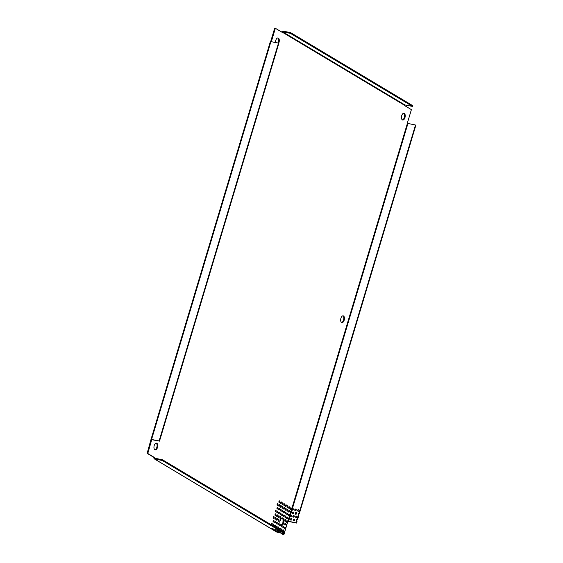 <?xml version="1.0" encoding="UTF-8"?>
<svg xmlns="http://www.w3.org/2000/svg" width="563" height="563" viewBox="0 0 563 563"><rect width="100%" height="100%" fill="white"/><g stroke="black" fill="none" stroke-linecap="round" stroke-linejoin="round"><path stroke-width="0.84" d="M341.586 322.458A3.427 1.823 100.8 0 0 341.917 322.585A3.427 1.823 100.8 0 0 344.274 319.883A3.427 1.823 100.8 0 0 343.529 315.977A3.427 1.823 100.8 0 0 343.198 315.85A3.427 1.823 100.8 0 0 340.833 318.552A3.427 1.823 100.8 0 0 341.586 322.458A3.427 1.823 100.8 0 0 343.697 319.453A3.427 1.823 100.8 0 0 342.881 315.85A3.427 1.823 100.8 0 0 342.86 315.843M154.874 449.731A3.427 1.823 100.8 0 0 155.205 449.858A3.427 1.823 100.8 0 0 157.57 447.156A3.427 1.823 100.8 0 0 156.824 443.25A3.427 1.823 100.8 0 0 156.493 443.123A3.427 1.823 100.8 0 0 154.128 445.826A3.427 1.823 100.8 0 0 154.874 449.731M154.888 449.738A3.427 1.823 100.8 0 0 156.986 446.726A3.427 1.823 100.8 0 0 156.169 443.123A3.427 1.823 100.8 0 0 156.155 443.116M282.492 518.453A0.859 0.457 100.8 0 0 282.176 517.756A0.859 0.457 100.8 0 0 281.549 518.643A3.427 1.823 100.8 0 0 280.24 520.522A0.859 0.457 100.8 0 0 279.783 521.218A0.859 0.457 100.8 0 0 279.902 522.084A3.427 1.823 100.8 0 0 280.163 524.23A0.859 0.457 100.8 0 0 279.628 524.976A0.859 0.457 100.8 0 0 279.825 525.891A0.859 0.457 100.8 0 0 279.91 525.919A0.859 0.457 100.8 0 0 280.543 524.836A3.427 1.823 100.8 0 0 281.134 525.173A3.427 1.823 100.8 0 0 283.041 523.724A0.859 0.457 100.8 0 0 283.252 524.111A0.859 0.457 100.8 0 0 283.337 524.146A0.859 0.457 100.8 0 0 283.928 523.47A0.859 0.457 100.8 0 0 283.738 522.492A0.859 0.457 100.8 0 0 283.653 522.464A0.859 0.457 100.8 0 0 283.492 522.485A3.427 1.823 100.8 0 0 283.646 520.395A0.859 0.457 100.8 0 0 284.118 519.515A0.859 0.457 100.8 0 0 283.808 518.734A0.859 0.457 100.8 0 0 283.295 519.17A3.427 1.823 100.8 0 0 282.753 518.558A3.427 1.823 100.8 0 0 282.492 518.453L281.838 518.326A0.859 0.457 100.8 0 0 281.803 517.953M283.295 519.17L282.647 519.051A3.427 1.823 100.8 0 0 282.098 518.439A3.427 1.823 100.8 0 0 281.838 518.326M283.062 523.822A0.859 0.457 100.8 0 0 283.147 522.415M283.041 523.724L282.387 523.597A3.427 1.823 100.8 0 1 280.824 525.054M402.362 119.877A3.427 1.823 100.8 0 0 402.693 120.003A3.427 1.823 100.8 0 0 405.057 117.294A3.427 1.823 100.8 0 0 404.304 113.395A3.427 1.823 100.8 0 0 403.981 113.262A3.427 1.823 100.8 0 0 401.616 115.971A3.427 1.823 100.8 0 0 402.362 119.877A3.427 1.823 100.8 0 0 404.473 116.865A3.427 1.823 100.8 0 0 403.657 113.269A3.427 1.823 100.8 0 0 403.643 113.262M278.692 43.196A3.427 1.823 100.8 0 0 278.375 38.08A3.427 1.823 100.8 0 0 278.045 37.953A3.427 1.823 100.8 0 0 275.518 42.506M278.073 42.999A3.427 1.823 100.8 0 0 277.728 37.953A3.427 1.823 100.8 0 0 277.714 37.946M291.106 512.203L290.951 511.521A0.859 0.457 100.8 0 0 290.902 511.485A0.859 0.457 100.8 0 0 290.818 511.45A0.859 0.457 100.8 0 0 290.226 512.126A0.859 0.457 100.8 0 0 290.417 513.104A0.859 0.457 100.8 0 0 290.466 513.132L290.67 511.471M289.164 518.685L289.002 518.002A0.859 0.457 100.8 0 0 288.953 517.967A0.859 0.457 100.8 0 0 288.875 517.932A0.859 0.457 100.8 0 0 288.284 518.614A0.859 0.457 100.8 0 0 288.467 519.586A0.859 0.457 100.8 0 0 288.523 519.614L288.72 517.953M281.113 530.304A0.859 0.457 100.8 0 0 281.338 529.143M281.31 530.599A0.859 0.457 100.8 0 0 281.387 530.627A0.859 0.457 100.8 0 0 281.979 529.952A0.859 0.457 100.8 0 0 281.796 528.974A0.859 0.457 100.8 0 0 281.711 528.946A0.859 0.457 100.8 0 0 281.12 529.621A0.859 0.457 100.8 0 0 281.31 530.599M279.48 529.326A0.859 0.457 100.8 0 0 279.698 528.164M279.67 529.621A0.859 0.457 100.8 0 0 279.755 529.649A0.859 0.457 100.8 0 0 280.346 528.974A0.859 0.457 100.8 0 0 280.156 527.995A0.859 0.457 100.8 0 0 280.078 527.967A0.859 0.457 100.8 0 0 279.487 528.643A0.859 0.457 100.8 0 0 279.67 529.621M277.848 528.347A0.859 0.457 100.8 0 0 278.066 527.186M278.038 528.643A0.859 0.457 100.8 0 0 278.122 528.671A0.859 0.457 100.8 0 0 278.713 527.995A0.859 0.457 100.8 0 0 278.523 527.017A0.859 0.457 100.8 0 0 278.439 526.989A0.859 0.457 100.8 0 0 277.848 527.665A0.859 0.457 100.8 0 0 278.038 528.643M274.575 526.391A0.859 0.457 100.8 0 0 274.793 525.237M274.765 526.687A0.859 0.457 100.8 0 0 274.85 526.715A0.859 0.457 100.8 0 0 275.441 526.039A0.859 0.457 100.8 0 0 275.251 525.061A0.859 0.457 100.8 0 0 275.173 525.033A0.859 0.457 100.8 0 0 274.582 525.708A0.859 0.457 100.8 0 0 274.765 526.687M272.935 525.413A0.859 0.457 100.8 0 0 273.161 524.259M273.132 525.708A0.859 0.457 100.8 0 0 273.21 525.736A0.859 0.457 100.8 0 0 273.801 525.061A0.859 0.457 100.8 0 0 273.618 524.083A0.859 0.457 100.8 0 0 273.534 524.054A0.859 0.457 100.8 0 0 272.942 524.73A0.859 0.457 100.8 0 0 273.132 525.708M271.303 524.435A0.859 0.457 100.8 0 0 271.521 523.28M271.493 524.73A0.859 0.457 100.8 0 0 271.577 524.758A0.859 0.457 100.8 0 0 272.168 524.083A0.859 0.457 100.8 0 0 271.978 523.104A0.859 0.457 100.8 0 0 271.901 523.076A0.859 0.457 100.8 0 0 271.31 523.752A0.859 0.457 100.8 0 0 271.493 524.73M284.54 528.53A0.859 0.457 100.8 0 0 284.758 527.369M284.73 528.826A0.859 0.457 100.8 0 0 284.815 528.854A0.859 0.457 100.8 0 0 285.406 528.178A0.859 0.457 100.8 0 0 285.223 527.2A0.859 0.457 100.8 0 0 285.138 527.172A0.859 0.457 100.8 0 0 284.547 527.848A0.859 0.457 100.8 0 0 284.73 528.826M282.907 527.552A0.859 0.457 100.8 0 0 283.126 526.391M283.098 527.848A0.859 0.457 100.8 0 0 283.182 527.876A0.859 0.457 100.8 0 0 283.773 527.2A0.859 0.457 100.8 0 0 283.583 526.222A0.859 0.457 100.8 0 0 283.499 526.194A0.859 0.457 100.8 0 0 282.907 526.869A0.859 0.457 100.8 0 0 283.098 527.848M281.268 526.574A0.859 0.457 100.8 0 0 281.493 525.413M281.465 526.869A0.859 0.457 100.8 0 0 281.542 526.898A0.859 0.457 100.8 0 0 282.133 526.222A0.859 0.457 100.8 0 0 281.95 525.244A0.859 0.457 100.8 0 0 281.866 525.216A0.859 0.457 100.8 0 0 281.275 525.891A0.859 0.457 100.8 0 0 281.465 526.869M278.002 524.617A0.859 0.457 100.8 0 0 278.221 523.456M278.192 524.913A0.859 0.457 100.8 0 0 278.277 524.941A0.859 0.457 100.8 0 0 278.868 524.266A0.859 0.457 100.8 0 0 278.678 523.287A0.859 0.457 100.8 0 0 278.594 523.259A0.859 0.457 100.8 0 0 278.002 523.935A0.859 0.457 100.8 0 0 278.192 524.913M276.363 523.639A0.859 0.457 100.8 0 0 276.588 522.478M276.56 523.935A0.859 0.457 100.8 0 0 276.637 523.963A0.859 0.457 100.8 0 0 277.228 523.287A0.859 0.457 100.8 0 0 277.045 522.309A0.859 0.457 100.8 0 0 276.961 522.281A0.859 0.457 100.8 0 0 276.37 522.957A0.859 0.457 100.8 0 0 276.56 523.935M282.753 531.282A0.859 0.457 100.8 0 0 282.971 530.121M282.943 531.578A0.859 0.457 100.8 0 0 283.027 531.606A0.859 0.457 100.8 0 0 283.618 530.93A0.859 0.457 100.8 0 0 283.428 529.952A0.859 0.457 100.8 0 0 283.344 529.924A0.859 0.457 100.8 0 0 282.753 530.599A0.859 0.457 100.8 0 0 282.943 531.578M276.208 527.369A0.859 0.457 100.8 0 0 276.433 526.215M276.405 527.665A0.859 0.457 100.8 0 0 276.482 527.693A0.859 0.457 100.8 0 0 277.073 527.017A0.859 0.457 100.8 0 0 276.89 526.039A0.859 0.457 100.8 0 0 276.806 526.011A0.859 0.457 100.8 0 0 276.215 526.687A0.859 0.457 100.8 0 0 276.405 527.665M274.73 522.661A0.859 0.457 100.8 0 0 274.948 521.5M274.92 522.957A0.859 0.457 100.8 0 0 275.004 522.985A0.859 0.457 100.8 0 0 275.596 522.309A0.859 0.457 100.8 0 0 275.406 521.331A0.859 0.457 100.8 0 0 275.321 521.303A0.859 0.457 100.8 0 0 274.737 521.978A0.859 0.457 100.8 0 0 274.92 522.957M273.09 521.683A0.859 0.457 100.8 0 0 273.315 520.522M273.287 521.978A0.859 0.457 100.8 0 0 273.365 522.007A0.859 0.457 100.8 0 0 273.956 521.331A0.859 0.457 100.8 0 0 273.773 520.353A0.859 0.457 100.8 0 0 273.688 520.325A0.859 0.457 100.8 0 0 273.097 521A0.859 0.457 100.8 0 0 273.287 521.978M276.517 519.909A0.859 0.457 100.8 0 0 276.743 518.748M276.707 520.205A0.859 0.457 100.8 0 0 276.792 520.233A0.859 0.457 100.8 0 0 277.383 519.558A0.859 0.457 100.8 0 0 277.2 518.579A0.859 0.457 100.8 0 0 277.116 518.551A0.859 0.457 100.8 0 0 276.524 519.227A0.859 0.457 100.8 0 0 276.707 520.205M274.885 518.931A0.859 0.457 100.8 0 0 275.103 517.77M275.075 519.227A0.859 0.457 100.8 0 0 275.159 519.255A0.859 0.457 100.8 0 0 275.75 518.579A0.859 0.457 100.8 0 0 275.56 517.601A0.859 0.457 100.8 0 0 275.476 517.573A0.859 0.457 100.8 0 0 274.892 518.249A0.859 0.457 100.8 0 0 275.075 519.227M273.245 517.953A0.859 0.457 100.8 0 0 273.47 516.792M273.442 518.249A0.859 0.457 100.8 0 0 273.519 518.277A0.859 0.457 100.8 0 0 274.111 517.601A0.859 0.457 100.8 0 0 273.928 516.623A0.859 0.457 100.8 0 0 273.843 516.595A0.859 0.457 100.8 0 0 273.252 517.27A0.859 0.457 100.8 0 0 273.442 518.249M286.483 522.049A0.859 0.457 100.8 0 0 286.708 520.888M286.68 522.337A0.859 0.457 100.8 0 0 286.764 522.373A0.859 0.457 100.8 0 0 287.355 521.697A0.859 0.457 100.8 0 0 287.165 520.719A0.859 0.457 100.8 0 0 287.081 520.691A0.859 0.457 100.8 0 0 286.49 521.366A0.859 0.457 100.8 0 0 286.68 522.337M284.85 521.071A0.859 0.457 100.8 0 0 285.068 519.909M285.04 521.359A0.859 0.457 100.8 0 0 285.124 521.394A0.859 0.457 100.8 0 0 285.715 520.719A0.859 0.457 100.8 0 0 285.532 519.74A0.859 0.457 100.8 0 0 285.448 519.712A0.859 0.457 100.8 0 0 284.857 520.388A0.859 0.457 100.8 0 0 285.04 521.359M279.945 518.136A0.859 0.457 100.8 0 0 280.163 516.975M280.135 518.424A0.859 0.457 100.8 0 0 280.219 518.46A0.859 0.457 100.8 0 0 280.81 517.784A0.859 0.457 100.8 0 0 280.62 516.806A0.859 0.457 100.8 0 0 280.543 516.778A0.859 0.457 100.8 0 0 279.952 517.453A0.859 0.457 100.8 0 0 280.135 518.424M278.312 517.158A0.859 0.457 100.8 0 0 278.53 515.997M278.502 517.446A0.859 0.457 100.8 0 0 278.586 517.481A0.859 0.457 100.8 0 0 279.178 516.806A0.859 0.457 100.8 0 0 278.988 515.828A0.859 0.457 100.8 0 0 278.903 515.799A0.859 0.457 100.8 0 0 278.312 516.475A0.859 0.457 100.8 0 0 278.502 517.446M284.695 524.8A0.859 0.457 100.8 0 0 284.913 523.639M284.885 525.089A0.859 0.457 100.8 0 0 284.969 525.124A0.859 0.457 100.8 0 0 285.561 524.449A0.859 0.457 100.8 0 0 285.378 523.47A0.859 0.457 100.8 0 0 285.293 523.442A0.859 0.457 100.8 0 0 284.702 524.118A0.859 0.457 100.8 0 0 284.885 525.089M278.157 520.888A0.859 0.457 100.8 0 0 278.375 519.726M278.347 521.183A0.859 0.457 100.8 0 0 278.432 521.211A0.859 0.457 100.8 0 0 279.023 520.536A0.859 0.457 100.8 0 0 278.833 519.558A0.859 0.457 100.8 0 0 278.748 519.529A0.859 0.457 100.8 0 0 278.157 520.205A0.859 0.457 100.8 0 0 278.347 521.183M276.672 516.18A0.859 0.457 100.8 0 0 276.897 515.018M276.862 516.468A0.859 0.457 100.8 0 0 276.947 516.503A0.859 0.457 100.8 0 0 277.538 515.828A0.859 0.457 100.8 0 0 277.355 514.849A0.859 0.457 100.8 0 0 277.27 514.821A0.859 0.457 100.8 0 0 276.679 515.497A0.859 0.457 100.8 0 0 276.862 516.468M275.04 515.201A0.859 0.457 100.8 0 0 275.258 514.04M275.23 515.497A0.859 0.457 100.8 0 0 275.314 515.525A0.859 0.457 100.8 0 0 275.905 514.849A0.859 0.457 100.8 0 0 275.715 513.871A0.859 0.457 100.8 0 0 275.631 513.843A0.859 0.457 100.8 0 0 275.04 514.519A0.859 0.457 100.8 0 0 275.23 515.497M285.005 517.341A0.859 0.457 100.8 0 0 285.223 516.18M285.195 517.629A0.859 0.457 100.8 0 0 285.279 517.664A0.859 0.457 100.8 0 0 285.87 516.989A0.859 0.457 100.8 0 0 285.687 516.011A0.859 0.457 100.8 0 0 285.603 515.982A0.859 0.457 100.8 0 0 285.012 516.658A0.859 0.457 100.8 0 0 285.195 517.629M283.372 516.362A0.859 0.457 100.8 0 0 283.59 515.201M283.562 516.651A0.859 0.457 100.8 0 0 283.646 516.686A0.859 0.457 100.8 0 0 284.238 516.011A0.859 0.457 100.8 0 0 284.048 515.032A0.859 0.457 100.8 0 0 283.963 515.004A0.859 0.457 100.8 0 0 283.372 515.68A0.859 0.457 100.8 0 0 283.562 516.651M281.732 515.384A0.859 0.457 100.8 0 0 281.957 514.223M281.929 515.673A0.859 0.457 100.8 0 0 282.007 515.708A0.859 0.457 100.8 0 0 282.598 515.032A0.859 0.457 100.8 0 0 282.415 514.054A0.859 0.457 100.8 0 0 282.33 514.026A0.859 0.457 100.8 0 0 281.739 514.702A0.859 0.457 100.8 0 0 281.929 515.673M278.467 513.428A0.859 0.457 100.8 0 0 278.685 512.267M278.657 513.716A0.859 0.457 100.8 0 0 278.741 513.752A0.859 0.457 100.8 0 0 279.332 513.076A0.859 0.457 100.8 0 0 279.142 512.098A0.859 0.457 100.8 0 0 279.058 512.07A0.859 0.457 100.8 0 0 278.467 512.745A0.859 0.457 100.8 0 0 278.657 513.716M276.827 512.45A0.859 0.457 100.8 0 0 277.045 511.288M277.017 512.738A0.859 0.457 100.8 0 0 277.102 512.773A0.859 0.457 100.8 0 0 277.693 512.098A0.859 0.457 100.8 0 0 277.51 511.12A0.859 0.457 100.8 0 0 277.425 511.091A0.859 0.457 100.8 0 0 276.834 511.767A0.859 0.457 100.8 0 0 277.017 512.738M275.194 511.471A0.859 0.457 100.8 0 0 275.413 510.31M275.384 511.76A0.859 0.457 100.8 0 0 275.469 511.795A0.859 0.457 100.8 0 0 276.06 511.12A0.859 0.457 100.8 0 0 275.87 510.141A0.859 0.457 100.8 0 0 275.786 510.113A0.859 0.457 100.8 0 0 275.194 510.789A0.859 0.457 100.8 0 0 275.384 511.76M288.432 515.56A0.859 0.457 100.8 0 0 288.65 514.406M288.622 515.856A0.859 0.457 100.8 0 0 288.706 515.891A0.859 0.457 100.8 0 0 289.298 515.215A0.859 0.457 100.8 0 0 289.108 514.237A0.859 0.457 100.8 0 0 289.03 514.202A0.859 0.457 100.8 0 0 288.439 514.885A0.859 0.457 100.8 0 0 288.622 515.856M286.792 514.589A0.859 0.457 100.8 0 0 287.017 513.428M286.989 514.878A0.859 0.457 100.8 0 0 287.074 514.913A0.859 0.457 100.8 0 0 287.658 514.237A0.859 0.457 100.8 0 0 287.475 513.259A0.859 0.457 100.8 0 0 287.39 513.224A0.859 0.457 100.8 0 0 286.799 513.906A0.859 0.457 100.8 0 0 286.989 514.878M285.159 513.611A0.859 0.457 100.8 0 0 285.378 512.45M285.35 513.899A0.859 0.457 100.8 0 0 285.434 513.935A0.859 0.457 100.8 0 0 286.025 513.259A0.859 0.457 100.8 0 0 285.842 512.281A0.859 0.457 100.8 0 0 285.758 512.246A0.859 0.457 100.8 0 0 285.167 512.928A0.859 0.457 100.8 0 0 285.35 513.899M283.527 512.633A0.859 0.457 100.8 0 0 283.745 511.471M283.717 512.921A0.859 0.457 100.8 0 0 283.801 512.956A0.859 0.457 100.8 0 0 284.392 512.281A0.859 0.457 100.8 0 0 284.202 511.303A0.859 0.457 100.8 0 0 284.118 511.267A0.859 0.457 100.8 0 0 283.527 511.95A0.859 0.457 100.8 0 0 283.717 512.921M281.887 511.654A0.859 0.457 100.8 0 0 282.112 510.493M282.084 511.943A0.859 0.457 100.8 0 0 282.162 511.978A0.859 0.457 100.8 0 0 282.753 511.303A0.859 0.457 100.8 0 0 282.57 510.324A0.859 0.457 100.8 0 0 282.485 510.289A0.859 0.457 100.8 0 0 281.894 510.972A0.859 0.457 100.8 0 0 282.084 511.943M280.254 510.676A0.859 0.457 100.8 0 0 280.473 509.515M280.444 510.965A0.859 0.457 100.8 0 0 280.529 511A0.859 0.457 100.8 0 0 281.12 510.324A0.859 0.457 100.8 0 0 280.93 509.346A0.859 0.457 100.8 0 0 280.853 509.311A0.859 0.457 100.8 0 0 280.261 509.994A0.859 0.457 100.8 0 0 280.444 510.965M286.637 518.319A0.859 0.457 100.8 0 0 286.863 517.158M286.834 518.607A0.859 0.457 100.8 0 0 286.919 518.643A0.859 0.457 100.8 0 0 287.51 517.967A0.859 0.457 100.8 0 0 287.32 516.989A0.859 0.457 100.8 0 0 287.236 516.954A0.859 0.457 100.8 0 0 286.644 517.636A0.859 0.457 100.8 0 0 286.834 518.607M280.1 514.406A0.859 0.457 100.8 0 0 280.318 513.245M280.29 514.695A0.859 0.457 100.8 0 0 280.374 514.73A0.859 0.457 100.8 0 0 280.965 514.054A0.859 0.457 100.8 0 0 280.775 513.076A0.859 0.457 100.8 0 0 280.698 513.048A0.859 0.457 100.8 0 0 280.107 513.723A0.859 0.457 100.8 0 0 280.29 514.695M278.615 509.698A0.859 0.457 100.8 0 0 278.84 508.537M278.812 509.987A0.859 0.457 100.8 0 0 278.896 510.022A0.859 0.457 100.8 0 0 279.487 509.346A0.859 0.457 100.8 0 0 279.297 508.368A0.859 0.457 100.8 0 0 279.213 508.34A0.859 0.457 100.8 0 0 278.622 509.015A0.859 0.457 100.8 0 0 278.812 509.987M276.982 508.72A0.859 0.457 100.8 0 0 277.2 507.559M277.172 509.008A0.859 0.457 100.8 0 0 277.256 509.043A0.859 0.457 100.8 0 0 277.848 508.368A0.859 0.457 100.8 0 0 277.665 507.39A0.859 0.457 100.8 0 0 277.58 507.362A0.859 0.457 100.8 0 0 276.989 508.037A0.859 0.457 100.8 0 0 277.172 509.008M286.947 510.852A0.859 0.457 100.8 0 0 287.172 509.698M287.144 511.148A0.859 0.457 100.8 0 0 287.229 511.183A0.859 0.457 100.8 0 0 287.813 510.507A0.859 0.457 100.8 0 0 287.63 509.529A0.859 0.457 100.8 0 0 287.545 509.494A0.859 0.457 100.8 0 0 286.954 510.169A0.859 0.457 100.8 0 0 287.144 511.148M285.314 509.874A0.859 0.457 100.8 0 0 285.532 508.72M285.504 510.169A0.859 0.457 100.8 0 0 285.589 510.205A0.859 0.457 100.8 0 0 286.18 509.529A0.859 0.457 100.8 0 0 285.99 508.551A0.859 0.457 100.8 0 0 285.913 508.516A0.859 0.457 100.8 0 0 285.321 509.191A0.859 0.457 100.8 0 0 285.504 510.169M283.682 508.896A0.859 0.457 100.8 0 0 283.9 507.742M283.872 509.191A0.859 0.457 100.8 0 0 283.956 509.226A0.859 0.457 100.8 0 0 284.547 508.551A0.859 0.457 100.8 0 0 284.357 507.573A0.859 0.457 100.8 0 0 284.273 507.537A0.859 0.457 100.8 0 0 283.682 508.213A0.859 0.457 100.8 0 0 283.872 509.191M280.409 506.946A0.859 0.457 100.8 0 0 280.627 505.785M280.599 507.235A0.859 0.457 100.8 0 0 280.684 507.27A0.859 0.457 100.8 0 0 281.275 506.594A0.859 0.457 100.8 0 0 281.085 505.616A0.859 0.457 100.8 0 0 281.007 505.581A0.859 0.457 100.8 0 0 280.416 506.264A0.859 0.457 100.8 0 0 280.599 507.235M278.769 505.968A0.859 0.457 100.8 0 0 278.995 504.807M278.966 506.257A0.859 0.457 100.8 0 0 279.051 506.292A0.859 0.457 100.8 0 0 279.642 505.616A0.859 0.457 100.8 0 0 279.452 504.638A0.859 0.457 100.8 0 0 279.368 504.603A0.859 0.457 100.8 0 0 278.776 505.285A0.859 0.457 100.8 0 0 278.966 506.257M277.137 504.99A0.859 0.457 100.8 0 0 277.355 503.829M277.327 505.278A0.859 0.457 100.8 0 0 277.411 505.314A0.859 0.457 100.8 0 0 278.002 504.638A0.859 0.457 100.8 0 0 277.819 503.66A0.859 0.457 100.8 0 0 277.735 503.625A0.859 0.457 100.8 0 0 277.144 504.307A0.859 0.457 100.8 0 0 277.327 505.278M290.374 509.079A0.859 0.457 100.8 0 0 290.599 507.925M290.571 509.374A0.859 0.457 100.8 0 0 290.649 509.409A0.859 0.457 100.8 0 0 291.24 508.727A0.859 0.457 100.8 0 0 291.057 507.756A0.859 0.457 100.8 0 0 290.972 507.72A0.859 0.457 100.8 0 0 290.381 508.396A0.859 0.457 100.8 0 0 290.571 509.374M288.742 508.1A0.859 0.457 100.8 0 0 288.96 506.946M288.932 508.396A0.859 0.457 100.8 0 0 289.016 508.431A0.859 0.457 100.8 0 0 289.607 507.749A0.859 0.457 100.8 0 0 289.417 506.777A0.859 0.457 100.8 0 0 289.34 506.742A0.859 0.457 100.8 0 0 288.749 507.418A0.859 0.457 100.8 0 0 288.932 508.396M287.102 507.122A0.859 0.457 100.8 0 0 287.327 505.968M287.299 507.418A0.859 0.457 100.8 0 0 287.376 507.453A0.859 0.457 100.8 0 0 287.967 506.77A0.859 0.457 100.8 0 0 287.784 505.799A0.859 0.457 100.8 0 0 287.7 505.764A0.859 0.457 100.8 0 0 287.109 506.44A0.859 0.457 100.8 0 0 287.299 507.418M285.469 506.144A0.859 0.457 100.8 0 0 285.687 504.99M285.659 506.44A0.859 0.457 100.8 0 0 285.744 506.475A0.859 0.457 100.8 0 0 286.335 505.792A0.859 0.457 100.8 0 0 286.145 504.821A0.859 0.457 100.8 0 0 286.067 504.786A0.859 0.457 100.8 0 0 285.476 505.461A0.859 0.457 100.8 0 0 285.659 506.44M283.836 505.166A0.859 0.457 100.8 0 0 284.055 504.012M284.026 505.461A0.859 0.457 100.8 0 0 284.111 505.497A0.859 0.457 100.8 0 0 284.702 504.821A0.859 0.457 100.8 0 0 284.512 503.843A0.859 0.457 100.8 0 0 284.428 503.808A0.859 0.457 100.8 0 0 283.836 504.483A0.859 0.457 100.8 0 0 284.026 505.461M282.197 504.188A0.859 0.457 100.8 0 0 282.422 503.033M282.394 504.483A0.859 0.457 100.8 0 0 282.471 504.518A0.859 0.457 100.8 0 0 283.062 503.843A0.859 0.457 100.8 0 0 282.879 502.865A0.859 0.457 100.8 0 0 282.795 502.829A0.859 0.457 100.8 0 0 282.204 503.505A0.859 0.457 100.8 0 0 282.394 504.483M288.587 511.83A0.859 0.457 100.8 0 0 288.805 510.676M288.777 512.126A0.859 0.457 100.8 0 0 288.861 512.161A0.859 0.457 100.8 0 0 289.452 511.485A0.859 0.457 100.8 0 0 289.262 510.507A0.859 0.457 100.8 0 0 289.185 510.472A0.859 0.457 100.8 0 0 288.594 511.148A0.859 0.457 100.8 0 0 288.777 512.126M282.042 507.917A0.859 0.457 100.8 0 0 282.267 506.763M282.239 508.213A0.859 0.457 100.8 0 0 282.316 508.248A0.859 0.457 100.8 0 0 282.907 507.573A0.859 0.457 100.8 0 0 282.725 506.594A0.859 0.457 100.8 0 0 282.64 506.559A0.859 0.457 100.8 0 0 282.049 507.242A0.859 0.457 100.8 0 0 282.239 508.213M280.564 503.209A0.859 0.457 100.8 0 0 280.782 502.055M280.754 503.505A0.859 0.457 100.8 0 0 280.838 503.54A0.859 0.457 100.8 0 0 281.43 502.865A0.859 0.457 100.8 0 0 281.24 501.886A0.859 0.457 100.8 0 0 281.162 501.851A0.859 0.457 100.8 0 0 280.571 502.527A0.859 0.457 100.8 0 0 280.754 503.505M278.924 502.231A0.859 0.457 100.8 0 0 279.149 501.077M279.121 502.527A0.859 0.457 100.8 0 0 279.206 502.562A0.859 0.457 100.8 0 0 279.797 501.886A0.859 0.457 100.8 0 0 279.607 500.908A0.859 0.457 100.8 0 0 279.522 500.873A0.859 0.457 100.8 0 0 278.931 501.549A0.859 0.457 100.8 0 0 279.121 502.527M271.324 41.711L275.356 28.277L282.26 32.408L282.767 31.887L290.346 33.33L412.573 106.428L404.994 104.985L404.487 105.506L411.398 109.637L407.288 123.325L415.494 125.014L299.052 513.139L299.425 513.357A0.859 0.711 -59.1 0 0 298.58 514.765L297.102 519.621A0.859 0.711 -59.1 0 0 296.617 521.239L296.138 522.844L287.939 521.155L286.954 524.427A0.859 0.457 100.8 0 0 286.926 524.42A0.859 0.457 100.8 0 0 286.349 525.04A0.859 0.457 100.8 0 0 286.476 526.032L285.012 530.909A0.859 0.457 100.8 0 0 284.984 530.902A0.859 0.457 100.8 0 0 284.406 531.521A0.859 0.457 100.8 0 0 284.526 532.514L284.47 532.704M299.052 513.139A0.859 0.711 -59.1 0 0 298.566 514.758L298.939 514.983L297.475 519.846L297.102 519.621M297.475 519.846A0.859 0.711 -59.1 0 0 296.638 521.254M294.618 519.297A0.859 0.711 -59.1 0 0 293.773 520.698M293.295 519.748A0.859 0.711 -59.1 0 0 294.723 520.022A0.859 0.711 -59.1 0 0 293.295 519.748M291.761 518.755A0.859 0.711 -59.1 0 0 290.923 520.156M290.445 519.206A0.859 0.711 -59.1 0 0 291.866 519.48A0.859 0.711 -59.1 0 0 290.445 519.206M297.011 516.327A0.859 0.711 -59.1 0 0 296.173 517.728M295.695 516.778A0.859 0.711 -59.1 0 0 297.123 517.052A0.859 0.711 -59.1 0 0 295.695 516.778M294.16 515.785A0.859 0.711 -59.1 0 0 293.323 517.186M292.844 516.236A0.859 0.711 -59.1 0 0 294.266 516.51A0.859 0.711 -59.1 0 0 292.844 516.236M296.56 512.816A0.859 0.711 -59.1 0 0 295.723 514.216M295.237 513.266A0.859 0.711 -59.1 0 0 296.666 513.54A0.859 0.711 -59.1 0 0 295.237 513.266M293.71 512.267A0.859 0.711 -59.1 0 0 292.866 513.674M292.387 512.724A0.859 0.711 -59.1 0 0 293.816 512.999A0.859 0.711 -59.1 0 0 292.387 512.724M298.96 509.846A0.859 0.711 -59.1 0 0 298.123 511.246M297.637 510.296A0.859 0.711 -59.1 0 0 299.066 510.571A0.859 0.711 -59.1 0 0 297.637 510.296M296.103 509.304A0.859 0.711 -59.1 0 0 295.265 510.704M294.787 509.754A0.859 0.711 -59.1 0 0 296.215 510.029A0.859 0.711 -59.1 0 0 294.787 509.754M280.254 531.922L278.72 531.542L280.254 531.922M278.622 530.944L277.087 530.564L278.622 530.944M276.989 529.966L275.455 529.586L276.989 529.966M276.588 530.888L275.054 530.508L276.588 530.888M274.948 529.91L273.414 529.53L274.948 529.91M273.315 528.931L271.781 528.551L273.315 528.931M278.221 531.866L276.686 531.486L278.221 531.866M281.986 532.084L282.211 531.345L283.027 531.838L282.809 532.577L280.761 531.599L281.394 530.86L280.571 530.367L280.353 531.106L279.121 530.62L279.755 529.882L278.938 529.389L278.72 530.128L277.489 529.642L278.122 528.903L162.425 459.711L154.755 458.233L154.691 457.62L147.787 453.489L151.736 439.682L159.505 441.132L278.861 43.302L278.488 43.077L159.132 440.906L151.56 439.464L270.909 41.634L270.346 41.627L150.99 439.457L151.56 439.464M281.148 532.922A0.859 0.457 100.8 0 0 281.021 533.168L280.353 532.767M284.231 533.513L283.829 534.85L283.471 534.632A0.859 0.457 100.8 0 0 283.189 533.654A0.859 0.457 100.8 0 0 282.654 534.146L281.831 533.654A0.859 0.457 100.8 0 0 281.845 533.055M283.646 520.395L282.999 520.268A0.859 0.457 100.8 0 0 283.435 518.931M283.492 522.485L282.844 522.358A3.427 1.823 100.8 0 0 282.999 520.268M280.543 524.836L279.895 524.709A0.859 0.457 100.8 0 1 279.635 525.596M407.915 123.564L292.014 509.895A0.859 0.711 -59.1 0 0 293.26 509.712A0.859 0.711 -59.1 0 0 292.394 508.628L292.767 508.853L292.387 510.12A0.859 0.711 -59.1 0 0 292.415 510.155M292.387 510.12L292.014 509.895L290.065 516.377A0.859 0.711 -59.1 0 0 291.317 516.194A0.859 0.711 -59.1 0 0 290.445 515.11L290.818 515.335L290.438 516.602A0.859 0.711 -59.1 0 0 290.473 516.644M288.038 521.218L288.847 519.424M289.002 518.002L290.789 512.942M270.669 41.592L274.702 28.15L275.356 28.277M150.99 439.457L147.133 453.363L147.787 453.489M151.243 439.675L151.89 439.794M154.691 457.62L153.981 457.705A1.182 0.978 120.9 0 0 154.353 458.901L276.581 532A1.182 0.978 -59.1 0 0 276.855 532.105L154.628 459.007A1.182 0.978 120.9 0 1 154.353 458.901M147.133 453.363L154.044 457.494M279.698 532.647L281.021 533.168M281.831 533.654L281.183 533.534A0.859 0.457 100.8 0 0 281.197 532.929M281.183 533.534L282.654 534.146M283.471 534.632L282.816 534.512A0.859 0.457 100.8 0 0 282.816 533.851M282.816 534.512L283.829 534.85M290.515 511.57L291.092 512.309M288.566 518.051L289.15 518.79M288.559 521.394L290.065 516.377L290.438 516.602M283.843 532.324L283.625 533.062L284.435 533.548L284.653 532.809L282.964 532.063M278.938 529.389L278.052 529.129M280.571 530.367L279.691 530.107M282.211 531.345L281.324 531.085M296.617 521.239L296.99 521.465L296.511 523.062L287.89 521.324M281.683 32.056A1.182 0.978 120.9 0 1 282.992 31.148L290.571 32.591L412.799 105.689L412.573 106.428M415.494 125.014L415.867 125.232L299.425 513.357M293.253 508.755A0.859 0.711 -59.1 0 0 292.767 508.853M291.31 515.236A0.859 0.711 -59.1 0 0 290.818 515.335M296.511 523.062L296.138 522.844M290.346 33.33L290.571 32.591M159.505 441.132L159.132 440.906M270.909 41.634L278.488 43.077M283.625 533.062L282.809 532.577M284.435 533.548L281.732 533.034M281.423 532.978L276.855 532.105M154.628 459.007L162.207 460.45L162.425 459.711M277.897 529.642L162.207 460.45M279.537 530.62L278.72 530.128M281.169 531.599L280.353 531.106M407.394 123.388L290.951 511.521M282.323 32.197L404.551 105.295M155.606 458.409L154.628 457.825M282.767 31.887L404.994 104.985"/></g></svg>
